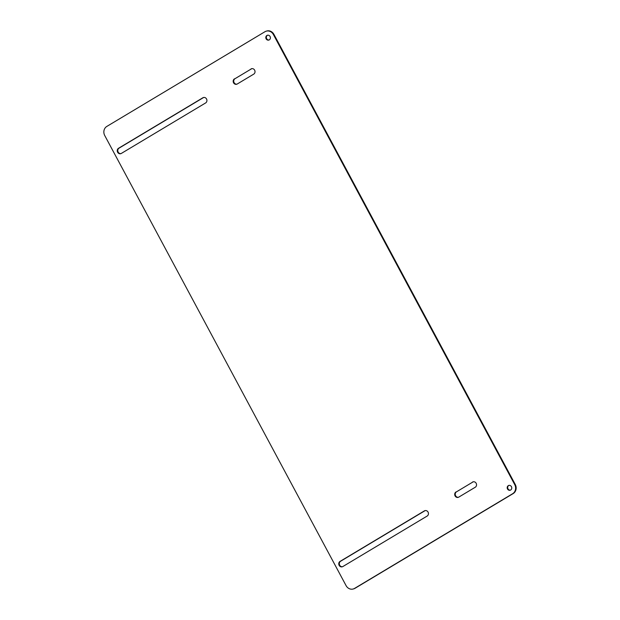 <?xml version="1.0" encoding="UTF-8"?>
<svg xmlns="http://www.w3.org/2000/svg" width="620" height="620" viewBox="0 0 620 620"><rect width="100%" height="100%" fill="white"/><g stroke="black" fill="none" stroke-linecap="round" stroke-linejoin="round"><path stroke-width="0.93" d="M510.407 490.141A2.526 2.286 74.4 0 1 509.059 485.305M269.041 39.998A2.526 2.286 74.4 0 1 267.693 35.17M458.436 497.286A2.945 2.658 74.4 0 1 456.529 491.807L473.014 481.934A2.945 2.658 74.4 0 1 473.347 481.771M342.496 566.726A2.945 2.658 74.4 0 1 340.589 561.255L424.909 510.748A2.945 2.658 74.4 0 1 425.243 510.586M120.977 153.605A2.945 2.658 74.4 0 1 119.079 148.126L203.399 97.627A2.945 2.658 74.4 0 1 203.724 97.464M236.917 84.165A2.945 2.658 74.4 0 1 235.019 78.686L251.503 68.812A2.945 2.658 74.4 0 1 251.829 68.65M353.183 589L353.718 588.853A6.758 6.107 -105.6 0 0 355.074 588.264L513.174 493.574A6.758 6.107 -105.6 0 0 515.274 484.491L273.908 34.348A6.758 6.107 -105.6 0 0 266.817 31L266.282 31.147A6.758 6.107 74.4 0 1 273.374 34.503L514.732 484.639A6.758 6.107 74.4 0 1 512.639 493.721L354.539 588.419A6.758 6.107 74.4 0 1 353.183 589A6.758 6.107 74.4 0 1 346.092 585.652L104.726 135.509A6.758 6.107 74.4 0 1 106.826 126.426L264.926 31.736A6.758 6.107 74.4 0 1 266.282 31.147M510.655 490.017A2.526 2.286 74.4 0 1 507.268 488.413A2.526 2.286 74.4 0 1 511.562 486.894A2.526 2.286 74.4 0 1 510.655 490.017M269.289 39.874A2.526 2.286 74.4 0 1 265.903 38.27A2.526 2.286 74.4 0 1 270.204 36.751A2.526 2.286 74.4 0 1 269.289 39.874M473.014 481.934L456.529 491.807M472.479 482.089A2.945 2.658 74.4 0 1 476.315 483.615A2.945 2.658 74.4 0 1 475.246 487.25L458.761 497.124A2.945 2.658 74.4 0 1 454.933 495.597A2.945 2.658 74.4 0 1 455.995 491.962M424.909 510.748L424.375 510.896A2.945 2.658 74.4 0 1 428.211 512.422A2.945 2.658 74.4 0 1 427.141 516.065L342.821 566.564A2.945 2.658 74.4 0 1 338.993 565.037A2.945 2.658 74.4 0 1 340.054 561.402L340.589 561.255M424.375 510.896L340.054 561.402M203.399 97.627L202.864 97.774A2.945 2.658 74.4 0 1 206.692 99.301A2.945 2.658 74.4 0 1 205.631 102.943L121.311 153.442A2.945 2.658 74.4 0 1 117.475 151.916A2.945 2.658 74.4 0 1 118.536 148.281L119.079 148.126M202.864 97.774L118.536 148.281M251.503 68.812L235.019 78.686M250.968 68.96A2.945 2.658 74.4 0 1 254.797 70.494A2.945 2.658 74.4 0 1 253.735 74.129L237.251 84.002A2.945 2.658 74.4 0 1 233.415 82.475A2.945 2.658 74.4 0 1 234.484 78.833M513.174 493.574L512.639 493.721M354.539 588.419L355.074 588.264M273.374 34.503L273.908 34.348M514.732 484.639L515.274 484.491"/></g></svg>
